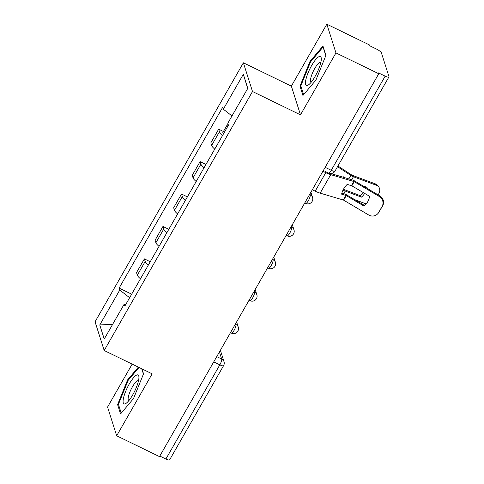 <?xml version="1.0" encoding="UTF-8"?>
<svg xmlns="http://www.w3.org/2000/svg" width="484" height="484" viewBox="0 0 484 484"><rect width="100%" height="100%" fill="white"/><g stroke="black" fill="none" stroke-linecap="round" stroke-linejoin="round"><path stroke-width="0.73" d="M132.162 364.113L107.563 407.074L116.68 435.781L159.496 456.606L378.766 73.737L335.956 52.907L326.833 24.2L291.356 86.14L243.379 62.799L95.058 321.793L104.181 350.501L252.503 91.512L300.479 114.847L335.956 52.907M326.833 24.2L369.649 45.03L369.909 45.865L376.582 49.108A4.949 1.228 29.8 0 1 381.416 52.877L388.942 76.563A4.949 1.228 29.8 0 1 388.93 76.926L335.007 171.088A4.949 1.228 -150.2 0 1 331.244 170.301L385.173 76.145A4.949 1.228 29.8 0 0 388.93 76.926M116.68 435.781L152.157 373.842L104.181 350.501M213.74 361.893L219.827 364.857A4.949 1.228 -150.2 0 0 223.584 365.644L169.66 459.8A4.949 1.228 -150.2 0 1 165.897 459.014L219.827 364.857A4.949 1.252 -64.1 0 0 221.672 359.025L219.427 351.959M159.811 456.055L165.897 459.014M385.173 76.145L378.5 72.903L378.766 73.737M222.616 135.375A11.374 2.831 -150.2 0 1 219.47 131.739L218.659 129.186L210.806 142.907L211.617 145.46A11.374 2.831 29.8 0 0 214.757 149.09M223.427 131.503L218.659 129.186M204.042 167.797A11.374 2.831 -150.2 0 1 200.902 164.167L200.092 161.614L192.233 175.329L193.043 177.882A11.374 2.831 29.8 0 0 196.183 181.518M205.954 164.463L200.092 161.614M185.475 200.225A11.374 2.831 -150.2 0 1 182.329 196.589L181.518 194.036L173.665 207.757L174.476 210.31A11.374 2.831 29.8 0 0 177.616 213.946M187.381 196.891L181.518 194.036M166.901 232.653A11.374 2.831 -150.2 0 1 163.761 229.017L162.951 226.464L155.092 240.185L155.902 242.732A11.374 2.831 29.8 0 0 159.048 246.368M168.813 229.313L162.951 226.464M148.334 265.075A11.374 2.831 -150.2 0 1 145.188 261.445L144.377 258.892L136.524 272.607L137.335 275.16A11.374 2.831 29.8 0 0 140.475 278.796M150.24 261.741L144.377 258.892M231.987 115.948L223.33 109.203L243.331 74.282L247.796 88.342L227.795 123.263L228.424 125.229L124.86 306.063L124.231 304.097L104.235 339.018L99.764 324.958L119.766 290.037L129.633 297.727M223.33 109.203L222.707 107.236L119.137 288.071L119.766 290.037M243.379 62.799L252.503 91.512M291.356 86.14L300.479 114.847M302.936 95.493L315.907 80.096L325.913 55.376L322.949 46.053L309.978 61.444L299.971 86.164L302.936 95.493M138.357 367.126L127.607 379.879L117.606 404.606L120.564 413.929L133.536 398.538L143.542 373.811L141.975 368.887M131.672 294.169L119.137 288.071M125.876 304.285L124.231 304.097M243.331 74.282L247.723 88.475M112.687 324.262L99.764 324.958M301.06 86.697L299.971 86.164M310.649 61.77L309.978 61.444M118.689 405.132L117.606 404.606M128.278 380.206L127.607 379.879M363.944 206.057A15.331 14.829 43 0 0 365.777 204.405A15.331 14.829 43 0 0 369.54 196.286L351.85 185.814L347.209 184.386A15.331 10.769 134.5 0 0 343.592 189.026A15.331 10.769 134.5 0 0 341.613 194.157L346.12 195.506L363.944 206.057L364.506 205.458L346.816 194.985A3.709 0.926 29.8 0 0 345.77 194.423A3.709 0.926 29.8 0 0 344.287 193.824L341.867 193.11M322.913 171.263L325.799 172.661A12.366 3.079 29.8 0 0 330.747 174.645L354.094 181.585L379.281 196.486L379.837 195.887A7.417 7.175 43 0 1 382.638 205.894L382.082 206.499A7.417 7.175 -137 0 0 379.281 196.486M330.899 173.574L352.261 179.897A3.709 0.926 -150.2 0 1 353.75 180.496A3.709 0.926 -150.2 0 1 354.79 181.058L379.837 195.887M312.319 189.758L315.199 191.162A12.366 3.079 29.8 0 0 320.154 193.146L343.501 200.08L368.681 214.987A7.417 7.175 -137 0 0 378.627 212.524L382.082 206.499M378.627 212.524L382.638 205.894M379.19 211.925A7.417 7.175 43 0 1 378.246 213.208L377.683 213.807M366.049 204.097A15.331 14.829 43 0 1 364.506 205.458M325.157 167.343L331.244 170.301A4.949 1.252 -64.1 0 1 328.551 173.078L325.448 171.572A9.148 2.275 29.8 0 0 325.992 171.832M343.434 189.304L360.277 195.675L361.494 197.139L345.207 191.083A3.709 0.926 -150.2 0 1 344.203 190.654A3.709 0.926 -150.2 0 1 343.059 190.031M337.923 166L352.074 175.22L375.263 183.847A7.417 5.983 -39.7 0 1 377.399 185.348L378.615 186.812A7.417 5.983 140.3 0 0 376.479 185.311L375.263 183.847M337.511 166.714L350.839 175.414A3.709 0.926 29.8 0 0 352.419 176.309A3.709 0.926 29.8 0 0 353.423 176.745L376.479 185.311M366.914 188.234A15.331 12.36 140.3 0 0 367.084 187.368L362.697 185.735M344.62 177.634L343.295 176.769A15.331 14.459 73.1 0 0 342.866 177.114M378.615 186.812A7.417 5.983 140.3 0 1 378.772 193.733L378.125 194.871M361.494 197.139A15.331 12.36 140.3 0 0 364.688 193.418M354.718 199.662L365.886 203.812A7.417 5.983 140.3 0 0 366.206 203.921M360.277 195.675A15.331 12.36 140.3 0 0 363.115 192.487M365.535 187.417A15.331 12.36 140.3 0 0 365.686 186.848M227.752 126.397A6.183 1.537 -150.2 0 1 227.153 124.993A6.183 1.537 -150.2 0 1 228.267 124.739M223.469 133.88A6.183 1.537 -150.2 0 1 222.864 132.477L227.153 124.993M319.21 56.561A16.075 4.072 -64.1 0 0 308.005 73.023A16.075 4.072 -64.1 0 0 307.534 85.402A16.075 4.072 -64.1 0 0 308.768 84.676A16.075 4.072 -64.1 0 0 317.032 72.763A16.075 4.072 -64.1 0 0 321.303 58.903A16.075 4.072 -64.1 0 0 319.21 56.561M320.856 62.4A11.005 2.789 -64.1 0 0 320.735 62.321A11.005 2.789 -64.1 0 0 319.918 62.345A11.005 2.789 -64.1 0 0 312.803 72.31A11.005 2.789 -64.1 0 0 311.103 82.117A11.005 2.789 -64.1 0 0 311.236 82.165M303.607 94.701L300.806 85.898L310.504 61.946L323.07 47.027L325.805 55.642M136.839 374.997A16.075 4.072 -64.1 0 0 125.634 391.459A16.075 4.072 -64.1 0 0 125.168 403.837A16.075 4.072 -64.1 0 0 126.397 403.111A16.075 4.072 -64.1 0 0 134.667 391.199A16.075 4.072 -64.1 0 0 138.932 377.345A16.075 4.072 -64.1 0 0 136.839 374.997M138.484 380.835A11.005 2.789 -64.1 0 0 138.363 380.763A11.005 2.789 -64.1 0 0 137.547 380.781A11.005 2.789 -64.1 0 0 130.432 390.745A11.005 2.789 -64.1 0 0 128.732 400.552A11.005 2.789 -64.1 0 0 128.865 400.601M121.236 413.136L118.435 404.334L128.133 380.382L139.023 367.453M141.751 368.778L143.433 374.078M230.481 332.665L231.394 333.113A4.949 1.252 -64.1 0 0 234.093 330.336A4.949 1.252 -64.1 0 0 235.938 324.504L235.66 323.621M235.321 324.207L235.938 324.504A4.949 4.622 -17.6 0 1 238.273 327.166L236.615 321.951M249.048 300.237L249.968 300.685A4.949 1.252 -64.1 0 0 252.66 297.914A4.949 1.252 -64.1 0 0 254.511 292.082L254.227 291.193M253.894 291.779L254.511 292.082A4.949 4.622 -17.6 0 1 256.847 294.738L255.189 289.523M267.622 267.815L268.535 268.263A4.949 1.252 -64.1 0 0 271.234 265.486A4.949 1.252 -64.1 0 0 273.079 259.654L272.801 258.771M272.462 259.357L273.079 259.654A4.949 4.622 -17.6 0 1 275.414 262.316L273.756 257.095M286.189 235.387L287.109 235.835A4.949 1.252 -64.1 0 0 289.801 233.058A4.949 1.252 -64.1 0 0 291.652 227.232L291.368 226.343M291.035 226.929L291.652 227.232A4.949 4.622 -17.6 0 1 293.988 229.888L292.33 224.673M304.757 202.965L305.676 203.407A4.949 1.252 -64.1 0 0 308.375 200.636A4.949 1.252 -64.1 0 0 310.22 194.804L309.941 193.915M309.603 194.501L310.22 194.804A4.949 4.622 -17.6 0 1 312.555 197.466L310.897 192.245M216.753 356.629L221.672 359.025A4.949 4.622 162.4 0 1 224.007 361.687L220.383 350.289M155.902 242.732L163.761 229.017M174.476 210.31L182.329 196.589M193.043 177.882L200.902 164.167M211.617 145.46L219.47 131.739M137.335 275.16L145.188 261.445M351.517 185.662L353.895 181.5M343.301 200.001L345.921 195.427M320.154 193.146L330.747 174.645M351.85 185.814L354.234 181.657M343.64 200.158L346.26 195.584M315.199 191.162L325.799 172.661M345.207 191.083L343.731 193.661M353.423 176.745L351.705 179.733M350.839 175.414L348.849 178.886M305.676 203.407A4.949 4.949 0 0 0 312.555 197.466M287.109 235.835A4.949 4.949 0 0 0 293.988 229.888M268.535 268.263A4.949 4.949 0 0 0 275.414 262.316M249.968 300.685A4.949 4.949 0 0 0 256.847 294.738M231.394 333.113A4.949 4.949 0 0 0 238.273 327.166M223.584 365.644A4.949 4.949 0 0 0 224.007 361.687M328.551 173.078A4.949 4.949 0 0 0 335.007 171.088"/></g></svg>

